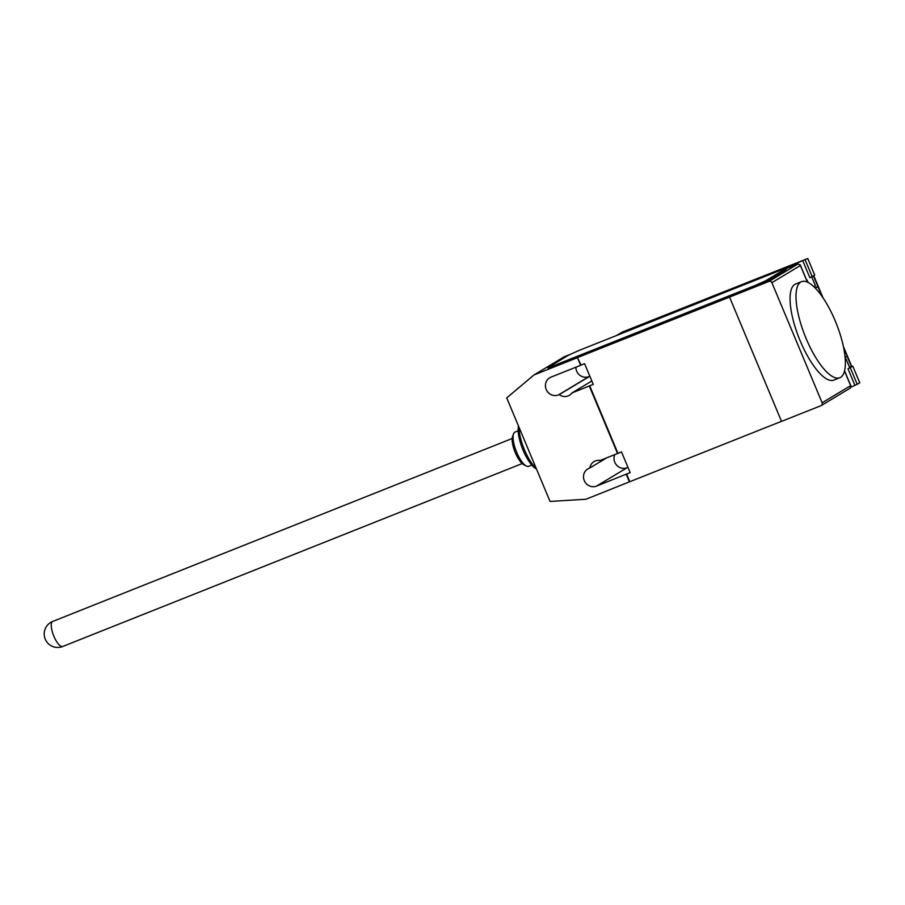 <?xml version="1.0" encoding="UTF-8"?>
<svg xmlns="http://www.w3.org/2000/svg" width="905" height="905" viewBox="0 0 905 905"><rect width="100%" height="100%" fill="white"/><g stroke="black" fill="none" stroke-linecap="round" stroke-linejoin="round"><path stroke-width="1.36" d="M528.973 466.166A18.428 5.996 -111.7 0 1 528.678 466.301A18.428 5.996 -111.7 0 1 526.348 466.03L523.825 464.751A16.188 5.26 -111.7 0 1 515.002 451.912A16.188 5.26 -111.7 0 1 512.581 436.515L513.542 433.857A18.428 5.996 -111.7 0 1 514.753 432.194A18.428 5.996 -111.7 0 1 515.047 432.058L518.158 430.814M526.348 466.03A18.428 5.996 -111.7 0 1 516.303 451.391A18.428 5.996 -111.7 0 1 513.542 433.857M536.45 468.971L536.292 468.881A25.182 8.179 -111.7 0 1 522.988 449.966A25.182 8.179 -111.7 0 1 518.486 426.017M536.179 468.292A27.422 8.914 -111.7 0 1 519.04 427.33M800.744 282.055A51.709 16.81 68.3 0 0 805.574 337.192A51.709 16.81 68.3 0 0 839.806 377.747A51.709 16.81 68.3 0 0 840.609 377.351A51.709 16.81 68.3 0 0 844.489 352.509A51.709 16.81 68.3 0 0 825.79 302.168A51.709 16.81 68.3 0 0 801.547 281.659A51.709 16.81 68.3 0 0 800.744 282.055M839.806 377.747L833.878 380.111A51.709 16.81 -111.7 0 1 799.647 339.556A51.709 16.81 -111.7 0 1 794.816 284.419A51.709 16.81 -111.7 0 1 795.619 284.023L801.547 281.659M811.683 276.817L815.439 285.81L813.867 286.693M616.939 335.359L622.572 331.965L807.769 258.502L789.432 266.308L786.875 268.276L798.187 263.853L769.046 281.376A2.251 2.127 59 0 1 771.886 282.665L822.136 402.793A2.251 2.127 59 0 1 821.027 405.655L781.524 421.379L729.543 297.112L769.046 281.376M622.572 331.965A4.491 4.242 -121 0 0 621.995 332.259L616.633 335.472M845.089 357.373L847.046 356.197L851.367 366.548L849.512 367.26M850.281 367.724L857.216 384.297L859.75 382.77L852.815 366.197L847.985 368.81L849.75 367.826L845.937 358.719L845.236 359.172M849.58 367.43L852.815 366.197M851.141 387.035L857.216 384.297M845.213 358.866L845.937 358.719M808.323 282.575L806.446 279.679M812.532 276.364L813.9 276.002L817.928 286.602L814.941 287.733M843.765 348.335L851.673 366.31L843.381 346.479M811.74 276.953L813.595 276.251L822.023 296.376M807.769 258.502L814.692 275.063L812.158 276.591L809.862 277.677L802.939 261.104M805.235 260.018L812.158 276.591M844.795 369.76L844.614 370.62M817.928 286.602L815.348 288.152M806.604 280.369L807.26 280.052M771.886 282.665L800.393 265.516L798.187 263.853M850.168 388.132L850.643 385.654L822.136 402.793M786.23 269.441L765.958 281.625L755.517 286.297L554.052 366.502L548.294 368.448L547.944 367.622L568.611 355.111L579.053 350.439L780.517 270.233L786.275 268.287L786.23 269.441L786.275 268.287M765.958 281.625L765.607 280.799L785.879 268.615M765.607 280.799L755.177 285.471L755.517 286.297M554.052 366.502L553.702 365.677L755.177 285.471M553.702 365.677L547.944 367.622M577.447 357.656L581.033 365.088L584.585 363.674L593.25 384.387L571.915 392.962A9.661 9.129 59 0 1 559.2 394.637L558.476 394.931A9.661 9.129 59 0 1 549.776 377.736A9.661 9.129 59 0 1 551.032 377.114L580.659 365.315L577.447 357.656L533.995 374.953L564.403 356.672L569.381 354.692M627.98 467.387L627.007 467.772A9.661 9.129 59 0 1 614.767 454.672M590.015 376.627A9.661 9.129 59 0 1 589.619 376.356L588.895 376.638A9.661 9.129 59 0 1 575.885 367.215M571.915 392.962L591.836 380.982M589.698 385.802L617.945 453.326L621.497 451.912L630.163 472.625L626.611 474.039L629.812 481.698L585.976 499.232L550.048 501.449L506.721 397.895L533.995 374.953M781.49 421.311L629.812 481.698M577.831 357.43L729.543 297.112M589.619 376.356L559.2 394.637M606.52 457.953L589.879 467.964A9.661 9.129 59 0 1 600.162 460.475L617.945 453.326M626.611 474.039L596.599 486.064A9.661 9.129 59 0 1 587.888 468.869A9.661 9.129 59 0 1 589.144 468.247L589.879 467.964M617.561 453.552L589.313 386.028M629.439 481.924L626.226 474.265M62.886 646.396A13.485 4.378 -111.7 0 1 62.683 646.498A13.485 4.378 -111.7 0 1 53.893 636.26A13.485 4.378 -111.7 0 1 52.49 621.543A13.485 4.378 -111.7 0 1 52.705 621.441A13.485 4.378 -111.7 0 1 52.931 621.373M847.985 368.81L854.92 385.372M790.766 265.912L791.094 266.681M793.436 264.724L793.798 265.606M800.393 265.516L806.638 280.437M844.512 370.993L850.643 385.654M588.895 376.638L558.476 394.931M627.007 467.772L596.599 486.064M512.196 438.506L52.705 621.441A13.485 13.485 0 0 0 45.25 639.179A13.485 13.485 0 0 0 62.683 646.498L522.174 463.575M531.801 465.068L528.678 466.301M790.868 265.821L791.208 266.636M813.9 276.002L823.041 297.858M793.911 264.633L794.239 265.425M806.728 280.358L800.212 264.769M851.028 386.243L844.569 370.801M821.321 405.508L850.451 387.985"/></g></svg>
